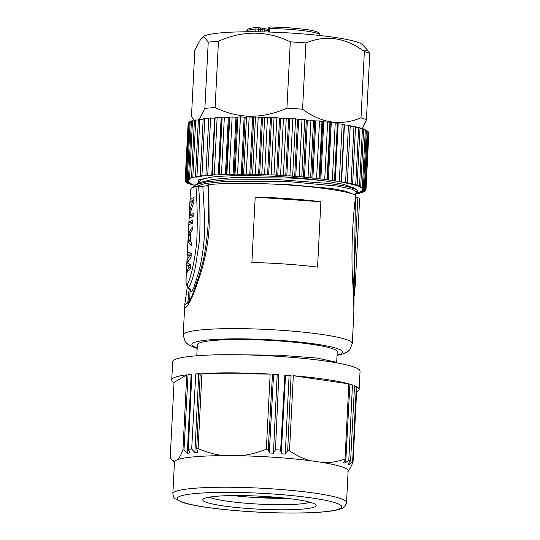 <?xml version="1.0" encoding="UTF-8"?>
<svg xmlns="http://www.w3.org/2000/svg" width="540" height="540" viewBox="0 0 540 540"><rect width="100%" height="100%" fill="white"/><g stroke="black" fill="none" stroke-linecap="round" stroke-linejoin="round"><path stroke-width="0.81" d="M286.929 108.128L290.291 41.843C266.915 30.483 242.973 30.287 218.457 41.249L215.102 107.541C238.471 118.901 262.42 119.097 286.929 108.128A90.612 10.422 2.9 0 1 302.569 109.235C321.476 123.262 340.956 126.124 361.004 117.828L364.365 51.543C345.458 37.517 325.978 34.648 305.93 42.944L302.569 109.235M218.457 41.249A90.612 10.422 -177.1 0 0 208.231 42.14L204.755 37.685L201.197 38.333L194.832 50.139L191.477 116.431L194.427 120.542M199.523 119.158L204.869 108.425L208.231 42.14M204.869 108.425A90.612 10.422 2.9 0 1 215.102 107.541M362.313 50.132L367.592 50.146L369.772 53.534L366.41 119.819L362.381 128.628M369.772 53.534A90.612 10.422 -177.1 0 0 364.365 51.543M361.004 117.828A90.612 10.422 2.9 0 1 366.41 119.819M194.967 185.112L190.337 184.538L192.611 184.147A86.954 9.997 2.9 0 1 192.294 184.012L187.637 183.377L190.37 183.019A86.954 9.997 2.9 0 1 190.161 182.885L185.882 182.243L189.068 181.913A86.954 9.997 2.9 0 1 188.973 181.784L185.092 181.136L188.703 180.853A86.954 9.997 2.9 0 1 188.723 180.725L185.267 180.076L189.297 179.834A86.954 9.997 2.9 0 1 189.432 179.719L186.415 179.071L190.843 178.713M191.376 121.709L189.31 121.865L186.415 179.071M190.836 178.875A86.954 9.997 2.9 0 1 191.086 178.767L188.521 178.132L193.313 177.795M194.42 120.785L191.417 120.926L188.521 178.132M193.3 177.991A86.954 9.997 2.9 0 1 193.657 177.89L191.558 177.275L196.681 176.945M198.356 119.968L194.454 120.069L191.558 177.275M196.668 177.188A86.954 9.997 2.9 0 1 197.134 177.093L195.494 176.499L200.914 176.141M203.155 119.246L198.389 119.293L195.494 176.499M200.9 176.472A86.954 9.997 2.9 0 1 201.467 176.391L200.286 175.824L205.949 175.851L205.976 175.331M208.751 118.645L203.182 118.618L200.286 175.824M205.949 175.851A86.954 9.997 2.9 0 1 206.604 175.784L205.888 175.25L211.754 175.338L214.657 118.132L208.811 118.085M215.096 118.098A86.954 9.997 -177.1 0 0 214.657 118.132M211.754 175.338A86.954 9.997 2.9 0 1 212.504 175.284L212.227 174.785L218.268 174.933L221.164 117.727L215.123 117.578L212.234 174.771M218.268 174.933A86.954 9.997 2.9 0 1 219.098 174.893L219.24 174.434L225.403 174.636L228.305 117.43L224.35 117.139L222.143 117.227L221.994 117.68A86.954 9.997 -177.1 0 0 221.164 117.727M221.994 117.68L219.098 174.893M225.403 174.636A86.954 9.997 2.9 0 1 226.3 174.609L229.25 174.123L233.091 174.46L235.987 117.254L232.146 116.917L229.203 117.403A86.954 9.997 -177.1 0 0 228.305 117.43M229.203 117.403L226.3 174.609M233.091 174.46A86.954 9.997 2.9 0 1 234.05 174.447L235.035 174.049L241.245 174.407L244.141 117.2L240.455 116.822L236.945 117.241A86.954 9.997 -177.1 0 0 235.987 117.254M236.945 117.241L234.05 174.447M241.245 174.407A86.954 9.997 2.9 0 1 242.251 174.407L246.274 174.062L249.77 174.467L252.666 117.261L249.169 116.856L245.147 117.2A86.954 9.997 -177.1 0 0 244.141 117.2M245.147 117.2L242.251 174.407M249.77 174.467A86.954 9.997 2.9 0 1 250.817 174.488L252.599 174.157L258.579 174.65L261.475 117.443L255.494 116.951L253.719 117.281A86.954 9.997 -177.1 0 0 252.666 117.261M253.719 117.281L250.817 174.488M258.579 174.65A86.954 9.997 2.9 0 1 259.652 174.683L264.58 174.488L267.577 174.953L270.473 117.747L267.476 117.281L262.555 117.477A86.954 9.997 -177.1 0 0 261.475 117.443M262.555 117.477L259.652 174.683M267.577 174.953A86.954 9.997 2.9 0 1 268.663 174.994L273.962 174.879L276.656 175.365L279.558 118.159L276.858 117.673L271.566 117.788A86.954 9.997 -177.1 0 0 270.473 117.747M271.566 117.788L268.663 174.994M276.656 175.365A86.954 9.997 2.9 0 1 277.756 175.419L283.358 175.392L285.728 175.885L288.63 118.678L286.254 118.186L280.651 118.213A86.954 9.997 -177.1 0 0 279.558 118.159M280.651 118.213L277.756 175.419M285.728 175.885A86.954 9.997 2.9 0 1 286.814 175.959L289.913 175.81L294.685 176.513L297.587 119.306L295.569 118.8L289.717 118.746A86.954 9.997 -177.1 0 0 288.63 118.678M289.717 118.746L286.814 175.959M294.685 176.513A86.954 9.997 2.9 0 1 295.751 176.594L301.799 176.722L303.44 177.235L306.335 120.029L304.695 119.516L298.654 119.387A86.954 9.997 -177.1 0 0 297.587 119.306M298.654 119.387L295.751 176.594M303.44 177.235A86.954 9.997 2.9 0 1 304.472 177.322L310.635 177.538L311.877 178.045L314.779 120.839L313.538 120.332L307.368 120.116A86.954 9.997 -177.1 0 0 306.335 120.029M307.368 120.116L304.472 177.322M311.877 178.045A86.954 9.997 2.9 0 1 312.869 178.146L316.622 178.16L319.923 178.936L322.826 121.723L319.518 120.953L315.772 120.94A86.954 9.997 -177.1 0 0 314.779 120.839M315.772 120.94L312.869 178.146M319.923 178.936A86.954 9.997 2.9 0 1 320.861 179.044L327.071 179.408L327.483 179.894L330.386 122.688L329.967 122.202L323.764 121.838A86.954 9.997 -177.1 0 0 322.826 121.723M323.764 121.838L320.861 179.044M327.483 179.894A86.954 9.997 2.9 0 1 328.361 180.009L334.483 180.448L334.476 180.913L337.372 123.707L337.379 123.242L335.239 122.924L331.256 122.803A86.954 9.997 -177.1 0 0 330.386 122.688M331.256 122.803L328.361 180.009M334.476 180.913A86.954 9.997 2.9 0 1 335.273 181.035L341.26 181.514L344.156 124.308L338.175 123.829A86.954 9.997 -177.1 0 0 337.372 123.707M338.175 123.829L335.273 181.035M344.156 124.308L341.26 181.514L340.821 181.98A86.954 9.997 2.9 0 1 341.537 182.108L347.335 182.628L346.451 183.087A86.954 9.997 2.9 0 1 347.072 183.215L352.647 183.775L351.297 184.214A86.954 9.997 2.9 0 1 351.83 184.349L357.129 184.937L355.32 185.355A86.954 9.997 2.9 0 1 355.745 185.49L360.74 186.097L358.472 186.496A86.954 9.997 2.9 0 1 358.789 186.631L363.44 187.259L360.707 187.623A86.954 9.997 2.9 0 1 360.916 187.758L365.195 188.399L362.016 188.723A86.954 9.997 2.9 0 1 362.111 188.851L365.992 189.506L362.374 189.79A86.954 9.997 2.9 0 1 362.354 189.911L365.81 190.566L361.78 190.802A86.954 9.997 2.9 0 1 361.645 190.924L364.662 191.572L360.248 191.761A86.954 9.997 2.9 0 1 359.998 191.869L362.563 192.503L357.777 192.645A86.954 9.997 2.9 0 1 357.419 192.746L359.525 193.367L356.076 193.475M350.19 125.462L344.432 124.902A86.954 9.997 -177.1 0 0 344.129 124.848M344.432 124.902L341.537 182.108M347.099 182.77L347.072 183.215M355.455 126.623L350.204 126.029M357.129 184.937L360.031 127.73L355.509 127.204M360.74 186.097L363.643 128.891L359.998 128.412M363.44 187.259L366.336 130.052L363.602 129.627M365.195 188.399L368.091 131.193L366.296 130.856M365.992 189.506L368.888 132.293L368.05 132.077M355.131 193.941L355.59 194.137L354.456 194.272M188.116 123.863L185.092 181.136M189.27 122.728L188.17 122.87L185.267 180.076M353.403 187.711L343.602 184.322L325.91 181.089A77.342 8.896 -177.1 0 0 211.126 177.188L201.744 179.462L198.437 182.257M198.2 183.465L198.605 179.874L211.12 177.188M305.93 42.944A90.612 10.422 -177.1 0 0 298.168 42.356A90.612 10.422 -177.1 0 0 290.291 41.843M367.571 50.173L362.549 44.8A80.352 9.241 -177.1 0 0 296.879 33.446A80.352 9.241 -177.1 0 0 203.175 36.72L202.021 37.733M260.577 31.847L260.685 29.538A1.829 1.404 -79.1 0 0 259.605 27.81L263.736 28.391L264.857 30.105L262.919 29.849L262.845 31.887M259.605 27.81L257.607 27.425A1.829 1.829 0 0 0 257.121 27.398A1.829 1.357 85.5 0 1 257.357 27.412A1.829 1.404 100.9 0 1 257.607 27.425A1.829 1.404 100.9 0 1 258.687 29.153L255.906 29.018L255.778 31.786M269.379 32.056L269.575 28.6A1.829 0.689 -89.8 0 1 270.263 27A1.829 0.689 -89.8 0 1 270.344 27.014M236.709 495.558A23.341 2.687 -177.1 0 0 250.877 497.239A23.341 2.687 -177.1 0 0 275.009 497.171M286.443 498.285A52.171 6.001 2.9 0 1 250.877 497.239A52.171 6.001 2.9 0 1 233.071 495.578M209.277 497.138A52.171 6.001 -177.1 0 0 259.389 504.131A52.171 6.001 -177.1 0 0 309.953 502.234M203.668 498.744A56.747 6.527 -177.1 0 0 203.209 499.075A56.747 6.527 -177.1 0 0 259.132 509.2A56.747 6.527 -177.1 0 0 315.792 504.779A56.747 6.527 -177.1 0 0 261.333 496.24A56.747 6.527 -177.1 0 0 203.668 498.744M352.458 384.98L348.813 460.127L345.114 463.144L343.433 462.625L345.89 459.216L349.886 384.176A93.818 10.787 2.9 0 1 352.458 384.98L349.846 384.838M345.114 463.144L345.276 460.067M356.312 386.539L352.613 461.693L348.955 464.657L347.8 464.137L350.602 460.782L354.537 385.742A93.818 10.787 2.9 0 1 356.312 386.539L354.503 386.417M348.955 464.657L349.07 462.625M346.531 502.538L348.131 470.941A86.954 9.997 -177.1 0 0 323.744 462.706A86.954 9.997 -177.1 0 0 310.129 460.701A86.954 9.997 -177.1 0 0 276.521 457.441A86.954 9.997 -177.1 0 0 240.253 455.774A86.954 9.997 -177.1 0 0 223.519 455.639A86.954 9.997 -177.1 0 0 177.809 459.608A86.954 9.997 -177.1 0 0 174.69 461.477A86.954 9.997 -177.1 0 0 174.454 462.139L172.854 493.742A86.954 9.997 2.9 0 1 274.921 489.044A86.954 9.997 2.9 0 1 346.531 502.538C345.499 506.331 343.447 508.484 340.389 508.99C337.574 509.969 333.754 510.752 328.914 511.339C317.81 512.676 302.994 513.23 284.459 513C244.465 512.534 197.498 507.721 181.845 502.18L175.041 498.683C174.062 498.305 173.333 496.658 172.854 493.742M277.189 374.834L272.498 374.213A93.818 10.787 2.9 0 1 278.856 374.612L277.189 374.834L273.436 453.202L269.285 452.939L273.557 374.605M289.082 375.698L284.87 375.037A93.818 10.787 2.9 0 1 291.08 375.523L289.082 375.698L285.262 454.066L281.219 453.749L285.532 375.421M191.815 374.814L191.113 374.895L187.333 453.263L184.005 449.8L188.055 374.679A93.818 10.787 2.9 0 1 191.842 374.267L188.305 449.341L189.797 452.993L187.333 453.263M200.191 374.085L195.777 373.93A93.818 10.787 2.9 0 1 200.219 373.619L196.722 448.693L197.782 452.351L194.886 452.554L198.74 374.186M347.902 471.602C349.508 469.76 351.223 466.533 353.045 461.93L356.852 386.829A93.818 10.787 2.9 0 1 359.14 389.381A93.818 10.787 2.9 0 1 356.609 391.689M348.813 460.127A93.818 10.787 2.9 0 1 350.602 460.782M323.744 462.706C330.588 462.794 337.689 461.552 345.04 458.973A93.818 10.787 2.9 0 1 345.89 459.216M352.613 461.693A93.818 10.787 2.9 0 1 353.045 461.93M293.328 375.712A93.818 10.787 2.9 0 1 348.84 383.879L293.328 375.712L289.521 450.812C296.5 455.49 303.372 458.791 310.129 460.701M345.04 458.973L348.84 383.879M291.08 375.523L287.692 450.657L285.262 454.066M281.219 453.749L280.645 450.104L284.87 375.037M278.856 374.612L275.481 449.739L273.436 453.202M269.285 452.939L268.259 449.287L272.498 374.213M275.481 449.739A93.818 10.787 2.9 0 1 280.645 450.104M240.253 455.774C248.663 454.93 257.364 452.729 266.355 449.179A93.818 10.787 2.9 0 1 268.259 449.287M287.692 450.657A93.818 10.787 2.9 0 1 289.521 450.812M201.913 373.518A93.818 10.787 2.9 0 1 270.162 374.078L201.913 373.518L198.113 448.612C206.732 452.311 215.204 454.653 223.519 455.639M266.355 449.179L270.162 374.078M194.886 452.554L191.68 449.044L195.777 373.93M188.055 374.679L191.113 374.895M188.305 449.341A93.818 10.787 2.9 0 1 191.68 449.044M177.809 459.608C179.415 457.765 181.13 454.538 182.959 449.928A93.818 10.787 2.9 0 1 184.005 449.8M196.722 448.693A93.818 10.787 2.9 0 1 198.113 448.612M174.035 382.442A93.818 10.787 2.9 0 1 171.747 379.89A93.818 10.787 2.9 0 1 186.759 374.834L174.035 382.442L170.228 457.535L171.95 460.019L174.69 461.477M182.959 449.928L186.759 374.834M359.14 389.381L360.058 371.223A93.818 10.787 -177.1 0 0 266.909 355.698A93.818 10.787 -177.1 0 0 172.665 361.726L171.747 379.89M190.289 232.855L189.857 241.367L188.217 238.518L190.289 232.855L190.721 232.888M196.844 354.8L196.681 355.765M337.264 362.954L335.927 362.111L316.926 358.061L278.829 355.185L243.803 354.861M190.289 241.4L189.857 241.367M336.67 362.576L337.21 351.857A70.018 8.053 -177.1 0 0 279.545 340.99A70.018 8.053 -177.1 0 0 197.357 344.77L196.796 355.759M193.205 214.974A81.918 9.423 -177.1 0 0 192.146 215.899L189.432 215.71A84.665 9.734 2.9 0 1 193.273 213.644L193.124 216.479A84.665 9.734 -177.1 0 0 189.122 218.876L189.338 214.616C189.236 212.078 191.801 202.743 192.956 200.732A84.665 9.734 -177.1 0 0 189.931 202.797L190.08 199.955A84.665 9.734 2.9 0 1 194.083 197.566L193.867 201.818L189.432 215.71M194.015 198.896A81.918 9.423 -177.1 0 0 192.807 200.151L190.08 199.955M192.773 200.799L192.807 200.151M191.957 216.878L192.004 215.892M192.868 221.596A81.918 9.423 -177.1 0 0 191.653 222.851L188.926 222.656L188.784 225.497A84.665 9.734 -177.1 0 1 192.794 223.101L192.935 220.266A84.665 9.734 2.9 0 0 188.926 222.656M191.619 223.499L191.653 222.851M191.282 242.554L191.768 243.351M191.147 255.609L190.026 255.008L190.121 253.085M190.586 266.639L189.5 265.417L189.554 264.276M193.921 200.799L192.956 200.732M189.317 240.725L188.015 240.631C188.204 242.285 189.412 244.006 191.639 245.801L191.788 242.966L190.276 241.643L190.755 232.187L192.456 229.723L192.598 226.888C190.121 230.135 188.656 233.456 188.21 236.844L188.015 240.631M188.602 236.878L188.21 236.844M187.387 271.91L186.435 271.843L186.293 274.685C186.671 272.551 188.069 270.493 190.492 268.502L190.681 264.722L187.164 262.838L191.066 257.155L191.261 253.368L187.441 251.978L187.299 254.819L191.133 255.886M190.026 255.008L187.299 254.819M187.711 261.495L186.962 261.441C186.685 260.577 189.122 256.068 189.675 255.785M189.5 265.417L186.773 265.221L189.101 267.131L190.559 267.239M186.962 261.441L186.773 265.221M186.435 271.843L189.101 267.131M255.204 197.113L320.875 201.744A84.665 9.734 2.9 0 0 289.238 198.713A84.665 9.734 2.9 0 0 255.204 197.113L251.89 262.494A84.665 9.734 -177.1 0 1 285.93 264.087A84.665 9.734 -177.1 0 1 317.56 267.125L320.875 201.744M353.491 296.568L355.239 285.444L359.66 198.106L355.455 197.35M353.525 297.29L354.186 295.502L355.239 285.444L359.66 198.227A84.665 9.734 -177.1 0 0 359.66 198.106M353.201 290.878L357.824 197.708M355.678 195.156C352.667 219.982 351.5 244.924 352.161 269.993L353.052 288.063C353.687 297.871 353.943 306.369 353.815 313.551L355.448 194.927A84.665 9.734 -177.1 0 0 289.933 185.092A84.665 9.734 -177.1 0 0 208.791 184.585C207.596 184.721 207.488 184.923 208.467 185.179M188.156 303.399L187.866 302.508L189.189 288.306M189.83 300.544L187.866 302.508C185.996 303.19 184.943 304.479 184.707 306.382C184.923 308.057 185.76 307.942 187.211 306.045C187.805 305.762 191.579 298.897 193.82 293.011L199.517 277.013C201.656 270.648 203.681 263.088 205.591 254.333C207.779 242.528 208.973 233.111 209.183 226.085L208.791 184.585M186.131 276.878C185.868 280.456 185.935 283.244 186.327 285.242L188.487 287.516C190.532 286.146 193.651 275.468 195.386 267.145L199.577 239.72C200.353 221.279 200.023 203.533 198.578 186.482L195.946 186.563C197.296 203.891 197.586 221.738 196.823 240.111C195.608 256.19 190.755 280.179 186.935 284.87L186.037 282.893L186.131 276.878L190.546 189.662A84.665 9.734 -177.1 0 1 195.946 186.563M186.935 284.87L188.487 287.516C190.269 288.556 191.133 290.027 191.079 291.931C191.72 291.647 192.685 290.068 193.975 287.192L198.808 271.735C201.555 260.861 203.351 249.797 204.188 238.532C204.674 232.038 204.775 224.552 204.498 216.074L202.844 186.381L198.578 186.482M191.079 291.931L190.121 289.778M189.756 300.2L190.066 289.629M207.819 185.598A80.089 9.207 -177.1 0 0 202.844 186.381M184.707 306.382L183.188 334.949A84.665 9.734 2.9 0 1 282.569 330.379A84.665 9.734 2.9 0 1 352.296 343.514L349.839 349.684L348.246 351.243L343.75 353.714L337.028 355.462M193.441 187.056L195.818 184.64L206.982 181.764L226.031 179.881L278.384 179.618L329.373 183.512L346.882 186.388L356.137 189.378L357.277 190.809L357.21 192.247L354.139 194.434M325.91 181.089C315.178 179.759 302.893 178.726 289.049 177.998L233.401 177.613L212.558 179.415L200.549 182.392M194.251 187.049L205.112 183.499L226.571 181.292L285.606 181.359L337.574 186.118L352.276 189.25L357.21 192.24M268.846 183.91L288.711 184.633L331.621 188.534L345.391 191.12L351.979 193.732M190.228 121.73L187.333 178.936M192.503 120.791L189.607 177.998M195.723 119.934L192.821 177.14M199.841 119.165L196.945 176.371M204.822 118.49L201.926 175.696M210.613 117.929L207.718 175.136M217.148 117.47L214.252 174.683M219.24 174.434L222.143 117.227M224.35 117.139L221.454 174.346M226.874 174.177L229.77 116.971M232.146 116.917L229.25 174.123M235.035 174.049L237.931 116.843M240.455 116.822L237.553 174.035M243.641 174.042L246.537 116.836M249.169 116.856L246.274 174.062M252.599 174.157L255.494 116.951M258.215 117.011L255.312 174.218M261.806 174.393L264.701 117.187M267.476 117.281L264.58 174.488M271.161 174.751L274.057 117.544M276.858 117.673L273.962 174.879M280.564 175.23L283.466 118.024M286.254 118.186L283.358 175.392M289.913 175.81L292.815 118.604M295.569 118.8L292.673 176.006M299.106 176.499L302.009 119.293M304.695 119.516L301.799 176.722M308.043 177.289L310.939 120.083M313.538 120.332L310.635 177.538M316.622 178.16L319.518 120.953M321.988 121.23L319.093 178.436M324.749 179.111L327.645 121.905M329.967 122.202L327.071 179.408M332.336 180.131L335.239 122.924M337.379 123.242L334.483 180.448M339.309 181.21L342.205 124.004M345.573 182.331L348.469 125.125M351.074 183.485L353.97 126.279M355.745 184.66L358.648 127.454M359.546 185.841L362.441 128.635M362.414 187.016L365.317 129.809M364.338 188.177L367.24 130.97M365.29 189.304L368.186 132.097M365.256 190.384L365.29 189.635M364.237 191.41L364.271 190.721M362.252 192.368L362.279 191.727M359.309 193.253L359.343 192.645M194.137 185.038L194.11 185.632M190.613 183.829L190.586 184.444M188.021 182.621L187.988 183.276M186.388 181.42L186.354 182.129M185.74 180.238L185.699 181.008M188.926 122.735L186.023 179.941M257.121 27.398A1.829 1.357 85.5 0 0 255.906 29.018A36.842 4.239 -177.1 0 0 246.449 31.361L247.644 29.376C247.901 29.234 248.413 28.202 257.121 27.398M268.427 28.728L269.575 28.6A36.842 4.239 -177.1 0 1 320.038 35.087C319.93 33.676 319.248 32.744 317.986 32.306C315.785 31.232 311.695 30.267 305.714 29.41L286.106 27.513L270.263 27A1.829 1.829 0 0 0 268.427 28.728L268.245 32.022M262.373 28.195L262.919 29.849A5.893 0.675 2.9 0 1 260.685 29.538L258.687 29.153L258.559 31.82M268.306 30.848L264.857 30.105L264.809 31.934M244.613 511.265A82.377 9.47 -177.1 0 0 340.423 508.417A82.377 9.47 -177.1 0 0 273.888 494.06A82.377 9.47 -177.1 0 0 178.504 496.949A82.377 9.47 -177.1 0 0 244.613 511.265M337.048 355.104A75.512 8.687 -177.1 0 0 280.51 340.416A75.512 8.687 -177.1 0 0 208.859 339.896A75.512 8.687 -177.1 0 0 197.188 348.017M205.888 175.25L208.784 118.044M212.227 174.785L215.123 117.578M347.335 182.628L350.231 125.422M352.647 183.775L355.543 126.569M365.81 190.566L365.863 189.574M364.662 191.572L364.709 190.708M362.563 192.503L362.603 191.72M359.525 193.367L359.559 192.645M355.59 194.137L355.61 193.705M193.948 185.706L193.982 185.024M190.337 184.538L190.377 183.803M187.637 183.377L187.677 182.581M185.882 182.243L185.929 181.359M263.736 28.391L268.387 29.39M320.018 35.512L320.038 35.087M246.429 31.786L246.449 31.361M174.427 462.719L171.95 460.019M197.174 348.374L194.049 347.375L187.988 344.358L186.422 343.028L185.004 341.321L183.188 334.949M207.785 184.943C209.864 209.5 208.413 234.421 203.438 259.706L199.517 274.361L192.402 294.928L187.691 303.986L188.622 303.5M188.116 287.55L190.161 289.953M187.299 286.969L184.707 304.978M353.815 313.551L352.296 343.514M195.811 184.64L200.414 182.378M356.137 189.378L353.423 187.684M198.254 182.243L198.194 183.465"/></g></svg>
